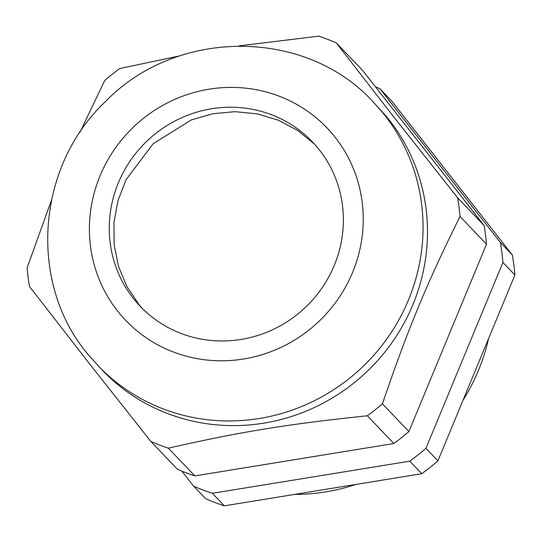 <?xml version="1.0" encoding="UTF-8"?>
<svg xmlns="http://www.w3.org/2000/svg" width="542" height="542" viewBox="0 0 542 542"><rect width="100%" height="100%" fill="white"/><g stroke="black" fill="none" stroke-linecap="round" stroke-linejoin="round"><path stroke-width="0.81" d="M488.606 338.486A195.384 188.46 136.3 0 1 464.548 397.808A195.384 188.46 136.3 0 1 463.003 400.308M355.952 484.419A195.384 188.46 136.3 0 1 294.442 494.426M421.737 473.715A220.526 212.715 -43.7 0 0 437.922 460.856L425.951 448.315A220.526 212.715 -43.7 0 1 409.766 461.174L212.362 493.301L224.334 505.842L421.737 473.715L409.766 461.174M212.362 493.301A220.526 212.715 -43.7 0 1 193.616 486.133L205.581 498.667A220.526 212.715 -43.7 0 0 224.334 505.842M379.942 88.725L391.913 101.266L512.339 254.984L500.368 242.443L379.942 88.725A220.526 212.715 -43.7 0 0 375.443 86.815M437.922 460.856L514.9 275.011A220.526 212.715 -43.7 0 0 512.339 254.984M193.616 486.133L181.848 471.106M514.9 275.011L502.929 262.477A220.526 212.715 -43.7 0 0 500.368 242.443M502.929 262.477L425.951 448.315M373.513 102.296L386.568 116.659A190.581 183.826 136.3 0 1 362.097 376.067A190.581 183.826 136.3 0 1 102.262 370.152L89.037 355.593C27.771 284.489 35.867 167.099 105.311 101.727C176.387 27.94 305.783 27.547 373.513 102.296L382.13 112.011A190.581 183.826 136.3 0 1 357.659 371.419A190.581 183.826 136.3 0 1 97.831 365.498M79.803 132.594L104.694 80.528A220.906 213.074 136.3 0 1 119.782 68.543L180.059 55.792M239.015 45.887L318.771 36.158A220.906 213.074 136.3 0 1 336.243 42.845L362.727 70.589L484.121 225.54A220.906 213.074 136.3 0 1 486.506 244.205L408.912 431.54A220.906 213.074 136.3 0 1 393.831 443.525L194.842 475.91A220.906 213.074 136.3 0 1 177.37 469.223L150.879 441.479L90.101 364.549L29.492 286.528A220.906 213.074 136.3 0 1 27.1 267.863L51.382 200.398M150.879 441.479A220.906 213.074 136.3 0 0 168.352 448.166C240.628 431.757 287.395 424.149 367.341 415.782A220.906 213.074 136.3 0 0 382.428 403.797C408.268 328.127 426.507 284.096 460.022 216.461A220.906 213.074 136.3 0 0 457.631 197.796L391.351 113.84L336.243 42.845M457.631 197.796L484.121 225.54M317.815 147.959A119.057 114.836 136.3 0 1 302.531 310.017A119.057 114.836 136.3 0 1 140.209 306.318A119.057 114.836 136.3 0 1 134.822 300.248A119.057 114.836 136.3 0 1 150.107 138.19A119.057 114.836 136.3 0 1 312.436 141.889A119.057 114.836 136.3 0 1 317.815 147.959M168.352 448.166L194.842 475.91M367.341 415.782L393.831 443.525M382.428 403.797L408.912 431.54M460.022 216.461L486.506 244.205M142.363 308.513A119.057 114.836 136.3 0 1 139.07 304.706L126.916 286.562L118.495 266.325L114.125 244.733L113.949 222.552L117.987 200.587L126.09 179.632L153.176 143.711L191.333 119.931L212.898 113.739L235.099 111.686L257.145 113.854L278.222 120.161L297.585 130.385L314.529 144.145M119.301 313.168A139.26 134.321 136.3 0 1 140.906 120.405A139.26 134.321 136.3 0 1 333.344 135.039A139.26 134.321 136.3 0 1 311.731 327.802A139.26 134.321 136.3 0 1 119.301 313.168"/></g></svg>
